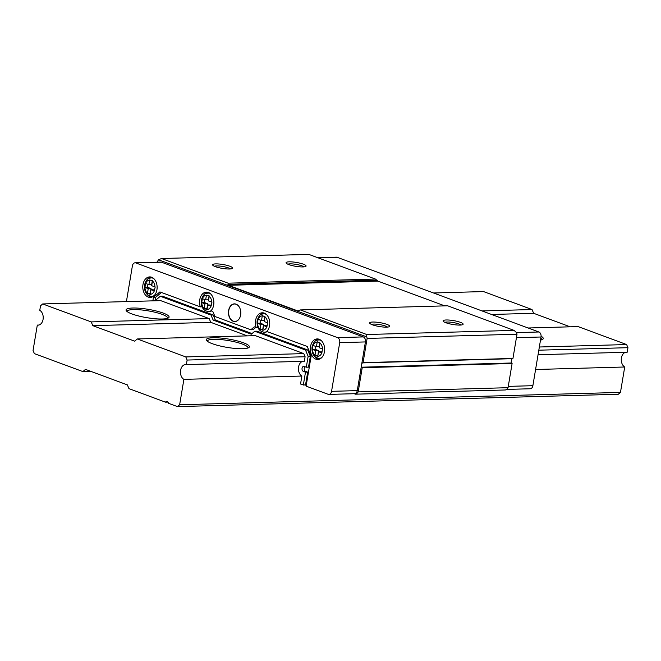 <?xml version="1.0" encoding="UTF-8"?>
<svg xmlns="http://www.w3.org/2000/svg" width="661" height="661" viewBox="0 0 661 661"><rect width="100%" height="100%" fill="white"/><g stroke="black" fill="none" stroke-linecap="round" stroke-linejoin="round"><path stroke-width="0.99" d="M153.782 278.587A9.246 6.453 88.4 0 0 151.171 277.884L151.906 277.868A9.246 6.453 88.4 0 1 153.022 277.975M209.777 293.187A9.246 6.453 -91.6 0 0 208.661 293.079L207.926 293.096A9.246 6.453 88.4 0 1 210.537 293.798M265.623 313.859A9.246 6.453 -91.6 0 0 264.499 313.752L263.764 313.768A9.246 6.453 88.4 0 1 266.375 314.471M320.544 339.994A9.246 6.453 -91.6 0 0 319.428 339.886L318.693 339.911A9.246 6.453 88.4 0 1 321.304 340.613M324.46 351.776A10.27 7.172 88.4 0 1 317.776 359.46A10.27 7.172 88.4 0 1 310.505 346.604A10.27 7.172 88.4 0 1 317.197 338.928A10.27 7.172 88.4 0 1 324.46 351.776M318.866 359.303A10.27 7.172 88.4 0 1 315.008 356.775M156.938 289.749A10.27 7.172 88.4 0 1 150.245 297.433A10.27 7.172 88.4 0 1 142.974 284.585A10.27 7.172 88.4 0 1 149.667 276.901A10.27 7.172 88.4 0 1 156.938 289.749M151.344 297.276A10.27 7.172 88.4 0 1 147.486 294.748M202.035 306.828L200.333 306.869A10.27 7.172 88.4 0 1 199.738 299.788A10.27 7.172 88.4 0 1 206.43 292.112A10.27 7.172 88.4 0 1 213.693 304.961A10.27 7.172 88.4 0 1 210.942 310.802L212.834 311.505L214.957 316.512L250.816 329.789L254.278 326.848L256.171 327.55A10.27 7.172 88.4 0 1 255.576 320.469A10.27 7.172 88.4 0 1 262.268 312.785A10.27 7.172 88.4 0 1 269.539 325.633A10.27 7.172 88.4 0 1 266.78 331.475L307.2 346.438L311.182 355.833L306.109 386.14L328.104 394.278A4.106 2.867 88.4 0 0 328.881 394.41L354.593 393.692A4.106 2.867 88.4 0 0 357.271 390.618L361.418 365.864A2.57 1.793 88.4 0 0 361.931 367.185L511.821 362.988A2.57 1.793 88.4 0 1 511.3 361.658A2.57 1.793 88.4 0 1 511.664 359.493A2.57 1.793 88.4 0 1 512.539 358.683L362.658 362.889A2.57 1.793 -91.6 0 0 363.063 362.641L512.953 358.436A2.57 1.793 88.4 0 1 512.539 358.683M203.819 294.946A10.27 7.172 88.4 0 1 207.529 292.203M257.881 327.501L256.171 327.55M259.657 315.619A10.27 7.172 88.4 0 1 263.375 312.876M228.615 310.488A8.857 6.189 -91.6 0 0 233.201 321.287A8.857 6.189 -91.6 0 0 240.654 314.942A8.857 6.189 -91.6 0 0 240.728 314.479A8.857 6.189 -91.6 0 0 240.612 310.612A8.857 6.189 -91.6 0 0 234.556 303.862A8.857 6.189 -91.6 0 0 228.615 310.488M240.621 310.629A8.733 6.098 -91.6 0 0 234.481 303.986A8.733 6.098 -91.6 0 0 228.797 310.513A8.733 6.098 -91.6 0 0 234.969 321.436A8.733 6.098 -91.6 0 0 240.662 314.909A8.733 6.098 -91.6 0 0 240.728 314.462M229.863 266.243A10.138 1.966 -170.5 0 1 232.35 268.465A10.138 1.966 -170.5 0 1 225.219 268.787A10.138 1.966 -170.5 0 1 215.354 266.647A10.138 1.966 -170.5 0 1 212.735 265.185A10.138 1.966 -170.5 0 1 218.138 263.946A10.138 1.966 -170.5 0 1 229.863 266.243M230.433 268.944A8.469 1.644 9.5 0 0 228.4 267.887A8.469 1.644 9.5 0 0 214.395 266.259M303.333 264.177A10.138 1.966 -170.5 0 1 305.82 266.408A10.138 1.966 -170.5 0 1 298.689 266.722A10.138 1.966 -170.5 0 1 288.824 264.59A10.138 1.966 -170.5 0 1 286.205 263.128A10.138 1.966 -170.5 0 1 291.608 261.88A10.138 1.966 -170.5 0 1 303.333 264.177M303.903 266.887A8.469 1.644 9.5 0 0 301.87 265.829A8.469 1.644 9.5 0 0 287.865 264.202M460.387 322.328A10.138 1.966 -170.5 0 1 462.874 324.551A10.138 1.966 -170.5 0 1 455.751 324.873A10.138 1.966 -170.5 0 1 445.878 322.733A10.138 1.966 -170.5 0 1 443.267 321.271A10.138 1.966 -170.5 0 1 448.662 320.031A10.138 1.966 -170.5 0 1 460.387 322.328M460.957 325.03A8.469 1.644 9.5 0 0 458.924 323.973A8.469 1.644 9.5 0 0 444.919 322.345M387.486 327.088A8.469 1.644 9.5 0 0 385.454 326.038A8.469 1.644 9.5 0 0 371.449 324.411M386.916 324.386A10.138 1.966 -170.5 0 1 389.403 326.617A10.138 1.966 -170.5 0 1 382.273 326.931A10.138 1.966 -170.5 0 1 372.407 324.799A10.138 1.966 -170.5 0 1 369.788 323.336A10.138 1.966 -170.5 0 1 375.192 322.089A10.138 1.966 -170.5 0 1 386.916 324.386M321.833 352.916L322.502 348.934A7.188 5.024 -91.6 0 0 319.998 343.042L317.263 341.72L316.421 346.686L312.942 345.397L312.471 349.446A7.188 5.024 -91.6 0 0 314.975 355.337L317.767 356.378A7.188 5.024 -91.6 0 0 321.833 352.916L318.544 351.693L317.767 356.378M266.904 326.774L267.573 322.799A7.188 5.024 -91.6 0 0 265.069 316.9L262.343 315.578L261.492 320.544L258.021 319.255L257.542 323.303A7.188 5.024 -91.6 0 0 260.046 329.203L262.838 330.236A7.188 5.024 -91.6 0 0 266.904 326.774L263.623 325.559L262.838 330.236M204.199 308.522L206.992 309.563A7.188 5.024 -91.6 0 0 211.066 306.101L211.95 302.201L208.446 300.904L209.289 295.938L206.43 295.194A7.188 5.024 -91.6 0 0 202.365 298.656L201.696 302.631A7.188 5.024 -91.6 0 0 204.199 308.522L204.984 303.845L201.696 302.631M154.31 290.89L151.022 289.675L150.237 294.352A7.188 5.024 -91.6 0 0 154.31 290.89L155.195 286.99L151.683 285.701L152.534 280.727L149.675 279.983A7.188 5.024 -91.6 0 0 145.61 283.445L144.941 287.419A7.188 5.024 -91.6 0 0 147.444 293.319L148.229 288.642L144.941 287.419M315.512 346.347L315.024 349.289L318.511 350.586L315.751 350.661L314.975 355.337M315.751 350.661L312.471 349.446M265.069 316.9L264.284 321.577L267.573 322.799M206.43 295.194L205.654 299.871L202.365 298.656M150.237 294.352L147.444 293.319M152.856 300.854L153.426 297.425L159.912 291.906L200.333 306.869M306.25 385.313L300.838 384.181A2.057 1.438 88.4 0 1 300.738 382.826L301.87 376.051A7.701 5.379 88.4 0 1 298.442 368.045A7.701 5.379 88.4 0 1 302.837 361.319M355.494 394.179L505.376 389.973A7.188 5.024 88.4 0 0 508.053 387.693L358.171 391.899A7.188 5.024 -91.6 0 1 355.494 394.179L354.197 393.7M303.316 385.107L305.481 372.184L303.391 371.408A2.57 1.793 88.4 0 1 302.019 368.623A2.57 1.793 88.4 0 1 303.73 366.359A2.57 1.793 88.4 0 1 304.217 366.442L306.316 367.219L308.142 356.287L305.481 350.024L254.766 331.252L251.312 334.193L213.139 320.056L211.008 315.049L160.293 296.268L155.971 299.945L155.839 300.772M247.313 335.871L210.785 322.353L209.19 318.594L160.673 300.631L42.692 303.944L40.536 305.779L39.776 310.323A7.701 5.379 -91.6 0 1 43.147 318.858A7.701 5.379 -91.6 0 1 38.057 325.146A7.701 5.379 -91.6 0 1 37.305 325.096L38.809 325.047M301.87 376.051L183.89 379.364A7.701 5.379 88.4 0 1 180.585 370.3A7.701 5.379 88.4 0 1 185.609 364.533A7.701 5.379 88.4 0 1 186.361 364.591L304.341 361.278L305.101 356.742L303.771 353.61L255.262 335.648L137.273 338.961L134.687 341.167L92.804 325.658L210.785 322.353M126.416 301.598L132.39 265.887A4.106 2.867 88.4 0 1 135.067 262.814A4.106 2.867 88.4 0 1 135.852 262.946L337.581 337.639A4.106 2.867 88.4 0 1 339.704 342.646L331.558 391.337A4.106 2.867 88.4 0 1 328.881 394.41M361.931 367.185A2.57 1.793 -91.6 0 1 362.22 367.698L358.171 391.899M317.726 257.691L336.383 257.17A4.106 2.867 88.4 0 1 337.16 257.303L538.889 331.987A4.106 2.867 88.4 0 1 541.02 336.994L532.873 385.694A4.106 2.867 88.4 0 1 530.196 388.759L506.483 389.428M511.821 362.988A2.57 1.793 88.4 0 1 512.101 363.492L508.053 387.693M514.068 330.384L447.646 305.795L300.334 309.926L366.756 334.516L514.068 330.384L516.605 332.657A7.188 5.024 88.4 0 1 517.001 334.226L512.953 358.436M135.067 262.814L160.78 262.095A4.106 2.867 88.4 0 1 161.565 262.227L363.294 336.912A4.106 2.867 88.4 0 1 365.417 341.927L361.774 363.699A2.57 1.793 88.4 0 1 362.658 362.889M444.779 305.878L377.877 281.107L375.398 279.049L308.811 254.394L161.499 258.525L228.095 283.181L228.367 285.304L297.805 310.91M298.351 310.819L300.334 309.926M161.499 258.525L158.549 259.79A6.164 4.305 -91.6 0 0 157.64 261.343L157.492 262.186M517.001 334.226L367.119 338.432A7.188 5.024 -91.6 0 0 366.723 336.862L158.549 259.79M366.723 336.862L366.756 334.516M362.22 367.698L512.101 363.492M367.119 338.432L363.063 362.641M228.095 283.181L375.398 279.049M511.664 359.493L511.3 361.658M361.774 363.699L361.418 365.864M305.522 385.041L307.687 372.126L305.481 372.184M307.687 372.126L305.589 371.35A2.57 1.793 88.4 0 1 304.242 369.284A2.57 1.793 88.4 0 1 304.985 366.723M308.142 356.287L310.348 356.221L308.513 367.152L306.316 367.219M310.348 356.221L307.687 349.966L305.481 350.024M307.687 349.966L256.972 331.186L254.766 331.252M252.031 333.574L215.346 319.998L213.139 320.056M215.346 319.998L213.214 314.983L211.008 315.049M213.214 314.983L162.499 296.211L160.293 296.268M155.062 300.788L155.632 297.359L153.426 297.425M155.632 297.359L161.4 292.459M255.757 327.393L253.023 329.723L250.816 329.789M211.008 310.728A9.246 6.453 88.4 0 1 208.446 311.571L209.182 311.554A9.246 6.453 -91.6 0 0 211.346 310.951M266.854 331.401A9.246 6.453 88.4 0 1 264.284 332.252L265.02 332.227A9.246 6.453 -91.6 0 0 267.184 331.624M147.064 279.735A10.27 7.172 88.4 0 1 150.774 276.992M153.534 296.178A9.246 6.453 88.4 0 1 152.418 296.343L151.683 296.368A9.246 6.453 88.4 0 0 154.253 295.517M314.586 341.754A10.27 7.172 88.4 0 1 318.305 339.019M321.783 357.543A9.246 6.453 88.4 0 1 319.213 358.386L319.949 358.369A9.246 6.453 -91.6 0 0 321.056 358.196M322.502 348.934L319.213 347.719L319.998 343.042M257.542 323.303L260.831 324.518L260.046 329.203M211.066 306.101L207.777 304.878L211.446 305.142M206.992 309.563L207.777 304.878M152.311 280.644L151.65 284.585L148.89 284.66L145.61 283.445M148.89 284.66L149.675 279.983M322.213 351.958L318.544 351.693M315.024 349.289L312.281 349.372M319.833 342.671L319.172 346.612L316.421 346.686M318.511 350.586L317.891 355.635M317.677 355.552L314.942 355.626M263.623 325.559L267.284 325.815M260.831 324.518L263.582 324.444L262.748 329.409L260.013 329.492M261.492 320.544L264.251 320.469L264.904 316.528M260.583 320.213L260.095 323.155L257.352 323.229M263.582 324.444L260.095 323.155M205.654 299.871L208.405 299.797L209.066 295.855M204.984 303.845L207.744 303.771L206.91 308.737L204.166 308.819M204.745 299.532L204.249 302.474L207.744 303.771M204.249 302.474L201.514 302.556M154.682 289.931L151.022 289.675M147.99 284.329L147.494 287.271L150.981 288.56L150.154 293.525L147.411 293.608M150.981 288.56L148.229 288.642M147.494 287.271L144.751 287.345M540.5 340.109A21.821 4.23 9.5 0 0 542.698 339.341A21.821 4.23 9.5 0 0 541.095 336.226M541.739 339.795A20.541 3.974 9.5 0 0 541.789 339.622A20.541 3.974 9.5 0 0 540.83 338.11M131.96 313.95A21.821 4.23 9.5 0 0 153.203 318.552A21.821 4.23 9.5 0 0 168.538 317.867A21.821 4.23 9.5 0 0 163.193 313.074A21.821 4.23 9.5 0 0 137.959 308.133A21.821 4.23 9.5 0 0 126.342 310.802A21.821 4.23 9.5 0 0 131.96 313.95M167.58 318.321A20.541 3.974 9.5 0 0 167.63 318.148A20.541 3.974 9.5 0 0 162.061 314.339A20.541 3.974 9.5 0 0 140.157 309.827A20.541 3.974 9.5 0 0 127.11 311.364A20.541 3.974 9.5 0 0 127.102 311.546M212.239 343.67A21.821 4.23 9.5 0 0 233.473 348.273A21.821 4.23 9.5 0 0 248.817 347.587A21.821 4.23 9.5 0 0 243.463 342.795A21.821 4.23 9.5 0 0 218.229 337.854A21.821 4.23 9.5 0 0 206.612 340.522A21.821 4.23 9.5 0 0 212.239 343.67M247.85 348.041A20.541 3.974 9.5 0 0 247.9 347.86A20.541 3.974 9.5 0 0 242.339 344.059A20.541 3.974 9.5 0 0 220.435 339.547A20.541 3.974 9.5 0 0 207.38 341.084A20.541 3.974 9.5 0 0 207.372 341.266M538.054 354.726L627.19 352.222L627.95 347.686L538.814 350.19M535.584 369.499L624.719 366.995A7.701 5.379 88.4 0 1 621.414 357.932A7.701 5.379 88.4 0 1 625.686 352.263M305.101 356.742L187.121 360.055L186.361 364.591M187.121 360.055L185.791 356.923L137.273 338.961M185.791 356.923L303.771 353.61M539.343 347L626.62 344.555L578.111 326.592L528.114 327.996M570.162 326.815L533.634 313.297L491.586 314.471M482.043 310.943L532.039 309.538L533.634 313.297M92.804 325.658L91.21 321.907L209.19 318.594M532.039 309.538L483.522 291.575L433.525 292.98M91.21 321.907L42.692 303.944M37.305 325.096L33.05 350.495L34.38 353.627L82.889 371.589L90.838 371.366M82.889 371.589L85.484 369.383L127.366 384.892L128.961 388.643L165.49 402.169L167.993 402.103M165.49 402.169A2.57 1.793 88.4 0 1 166.721 401.409A2.57 1.793 88.4 0 1 168.514 403.293L177.479 406.606L179.635 404.772L620.464 392.403L618.308 394.245L177.479 406.606M183.89 379.364L179.635 404.772M624.719 366.995L620.464 392.403M626.62 344.555L627.95 347.686M317.206 342.01A7.188 5.024 -91.6 0 0 313.132 345.472M262.277 315.867A7.188 5.024 -91.6 0 0 258.203 319.329M211.727 302.127A7.188 5.024 -91.6 0 0 209.223 296.227M154.971 286.915A7.188 5.024 -91.6 0 0 152.468 281.016M377.877 281.107L228.367 285.304M227.905 284.346L376.563 280.173M337.16 257.303L318.106 257.84M538.889 331.987L516.563 332.615M541.02 336.994L516.423 337.688M532.873 385.694L508.276 386.379M135.852 262.946L161.565 262.227M331.558 391.337L357.271 390.618M339.704 342.646L365.417 341.927M337.581 337.639L363.294 336.912M305.589 371.35L303.391 371.408M318.693 339.911C316.512 340.489 314.264 339.762 312.042 347C311.62 353.784 314.008 357.584 319.213 358.386M263.764 313.768C261.582 314.347 259.335 313.62 257.112 320.866C256.691 327.649 259.079 331.442 264.284 332.252M207.926 293.096C205.745 293.674 203.497 292.947 201.275 300.185C200.845 306.977 203.241 310.769 208.446 311.571M151.171 277.884C148.989 278.463 146.742 277.736 144.511 284.982C144.09 291.765 146.486 295.558 151.683 296.368"/></g></svg>
